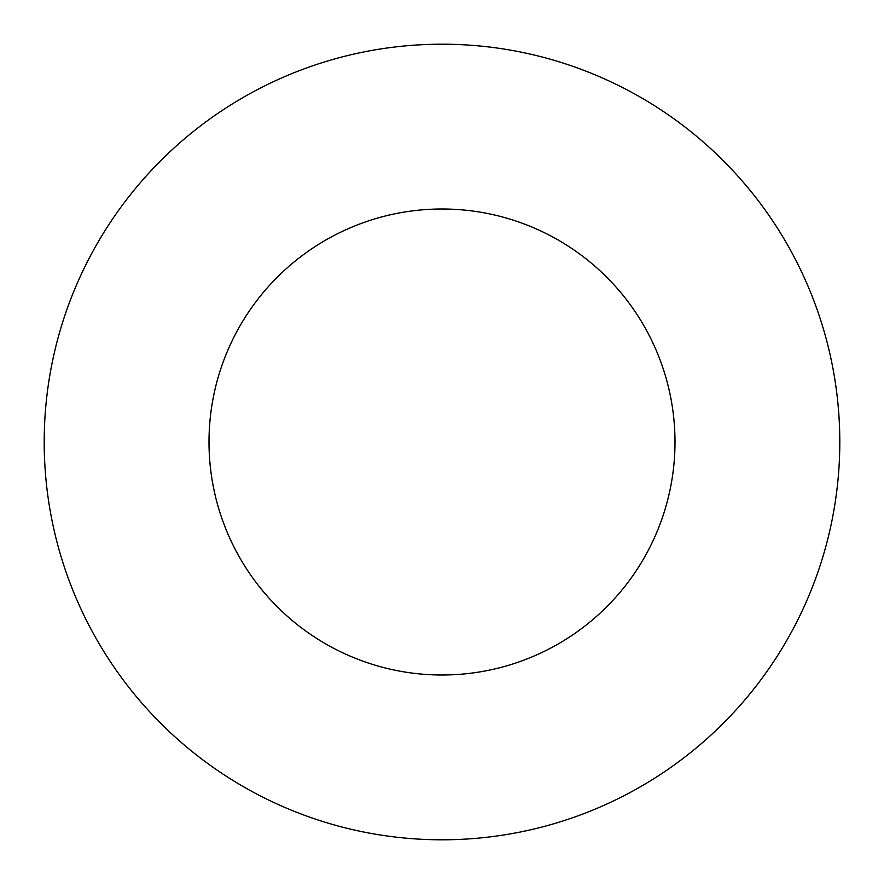 <?xml version="1.0" encoding="UTF-8"?>
<svg xmlns="http://www.w3.org/2000/svg" width="884" height="884" viewBox="0 0 884 884"><rect width="100%" height="100%" fill="white"/><g stroke="black" fill="none" stroke-linecap="round" stroke-linejoin="round"><path stroke-width="1.33" d="M675 442A233 233 0 0 0 442 209A233 233 0 0 0 209 442A233 233 0 0 0 442 675A233 233 0 0 0 675 442M839.8 442A397.8 397.8 0 0 0 442 44.2A397.8 397.8 0 0 0 44.2 442A397.8 397.8 0 0 0 442 839.8A397.8 397.8 0 0 0 839.8 442"/></g></svg>
